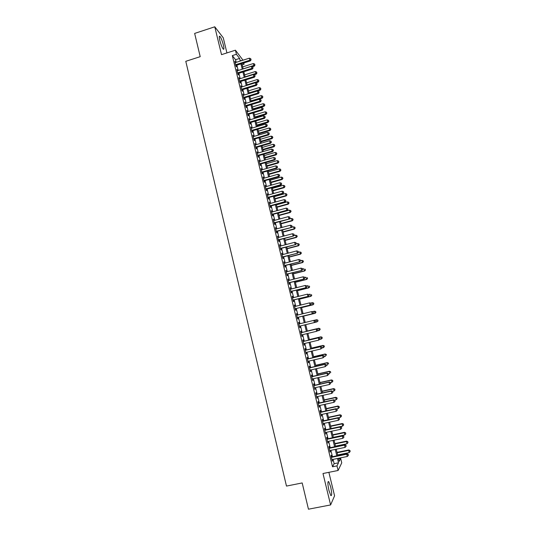 <?xml version="1.0" encoding="UTF-8"?>
<svg xmlns="http://www.w3.org/2000/svg" width="536" height="536" viewBox="0 0 536 536"><rect width="100%" height="100%" fill="white"/><g stroke="black" fill="none" stroke-linecap="round" stroke-linejoin="round"><path stroke-width="0.8" d="M330.652 486.795L328.749 481.636C327.563 481.174 327.623 484.102 328.93 490.413L330.833 495.586C332.019 495.994 331.958 493.066 330.652 486.795M223.365 44.964C222.273 40.81 221.134 37.942 219.948 36.368C219.103 35.704 219.063 37.085 219.827 40.502C220.939 44.682 222.078 47.55 223.251 49.111C224.095 49.761 224.135 48.381 223.365 44.964M338.605 458.89L340.675 458.468L341.747 462.849L338.102 470.474L336.976 465.891L338.518 462.803L337.466 458.481M226.929 52.91L223.264 37.815L214.775 26.8L194.648 33.42L200.209 56.669L185.784 61.312L286.479 486.078L302.183 482.943L308.461 509.2L330.605 504.939L334.578 495.813L328.87 472.33M243.766 62.98L244.074 64.253L243.23 63.154M242.158 64.863L244.074 64.253M331.657 456.86L331.275 455.278L331 455.768L332.32 461.201L332.313 459.54M329.459 447.848L329.077 446.274L328.796 446.736L330.116 452.15L330.102 450.495M327.268 438.863L326.886 437.289L326.598 437.718L327.911 443.125L327.905 441.47M325.077 429.892L324.695 428.324L324.401 428.726L325.721 434.12L325.707 432.472M322.9 420.948L322.518 419.387L322.216 419.762L323.53 425.135L323.516 423.487M320.722 412.023L320.34 410.462L320.032 410.81L321.345 416.177L321.332 414.529M318.552 403.119L318.17 401.558L317.855 401.879L319.161 407.233L319.155 405.591M316.381 394.235L316.005 392.68L315.684 392.975L316.984 398.315L316.977 396.673M314.223 385.371L313.841 383.823L313.52 384.091L314.82 389.417L314.806 387.783M312.066 376.527L311.684 374.986L311.356 375.22L312.649 380.54L312.642 378.905M309.915 367.709L309.533 366.168L309.198 366.376L310.491 371.683L310.826 371.455L310.485 370.048M307.765 358.906L307.389 357.371L307.048 357.552L308.334 362.845L308.676 362.644L308.327 361.217M305.627 350.129L305.252 348.594L304.897 348.755L306.19 354.035L306.532 353.854L306.177 352.407M303.49 341.372L303.115 339.837L302.76 339.971L304.046 345.238L304.394 345.09L304.033 343.616M301.359 332.628L300.984 331.101L300.622 331.208L301.902 336.461L302.264 336.34L301.895 334.839M299.229 323.905L298.86 322.391L298.492 322.464L299.771 327.71L300.133 327.617L299.765 326.089M297.098 315.181L296.736 313.694L296.361 313.748L297.641 318.974L298.009 318.907L297.641 317.386M294.974 306.478L294.619 305.018L294.244 305.044L295.517 310.264L295.892 310.223L295.517 308.703M292.857 297.795L292.509 296.361L292.127 296.368L293.393 301.574L293.775 301.554L293.406 300.039M290.747 289.132L290.016 287.705L291.283 292.897L291.664 292.911L291.296 291.396M288.636 280.482L287.906 279.068L289.172 284.248L289.561 284.281L289.199 282.774M286.532 271.859L285.802 270.445L287.068 275.618L287.464 275.671L287.095 274.171M284.435 263.256L283.705 261.849L284.964 267.002L285.366 267.089L285.005 265.588M282.338 254.674L281.614 253.267L282.867 258.412L283.283 258.52L282.914 257.025M280.254 246.104L279.524 244.704L280.777 249.843L281.192 249.977L280.831 248.483M278.171 237.562L277.447 236.168L278.693 241.287L279.115 241.448L278.754 239.954M276.087 229.04L275.363 227.646L276.61 232.758L277.038 232.939L276.677 231.452M274.017 220.53L273.293 219.144L274.539 224.242L274.968 224.45L274.606 222.969M271.946 212.048L271.223 210.661L272.469 215.747L272.904 215.981L272.543 214.5M269.883 203.58L269.159 202.199L270.399 207.278L270.841 207.532L270.486 206.059M267.819 195.131L267.102 193.757L268.335 198.823L268.791 199.104L268.429 197.63M265.762 186.709L265.052 185.335L266.278 190.387L266.734 190.695L266.379 189.221M263.712 178.3L263.002 176.927L264.228 181.972L264.69 182.3L264.328 180.833M261.669 169.912L260.952 168.545L262.178 173.577L262.647 173.932L262.292 172.465M259.625 161.537L258.915 160.177L260.141 165.195L260.61 165.577L260.255 164.117M257.588 153.189L256.878 151.835L258.097 156.84L258.58 157.242L258.225 155.788M255.558 144.861L254.848 143.507L256.067 148.499L256.55 148.928L256.195 147.474M253.528 136.546L252.825 135.199L254.037 140.177L254.526 140.633L254.171 139.179M251.505 128.251L250.801 126.905L252.014 131.876L252.51 132.352L252.155 130.905M249.488 119.977L248.784 118.637L249.99 123.595L250.493 124.097L250.138 122.65M247.471 111.723L246.774 110.383L247.98 115.334L248.483 115.856L248.128 114.416M245.461 103.481L244.764 102.148L245.97 107.086L246.48 107.636L246.125 106.195M243.458 95.267L242.761 93.934L243.96 98.865L244.476 99.435L244.128 98.001M241.461 87.066L240.765 85.74L241.957 90.658L242.48 91.247L242.131 89.82M239.465 78.886L238.768 77.566L239.96 82.47L240.49 83.08L240.141 81.653M237.475 70.719L236.778 69.405L237.971 74.296L238.5 74.933L238.151 73.512M236.209 62.35L235.565 59.717L232.316 55.597L332.528 466.789L334.142 463.687L333.091 459.379M332.441 456.699L330.886 450.334M330.236 447.687L328.682 441.309M328.045 438.696L326.484 432.304M325.855 429.731L324.293 423.319M323.67 420.78L322.109 414.362M321.493 411.856L319.925 405.424M319.322 402.945L317.748 396.506M317.151 394.06L315.577 387.608M314.994 385.196L313.413 378.731M312.83 376.352L311.249 369.873M310.679 367.529L309.098 361.043M308.535 358.731L306.947 352.226M306.391 349.948L304.796 343.435M304.254 341.184L302.659 334.658M302.116 332.447L300.522 325.908M299.993 323.724L298.398 317.198M297.862 314.994L296.281 308.515M295.738 306.291L294.163 299.852M293.614 297.601L292.053 291.209M291.504 288.938L289.949 282.579M289.393 280.295L287.852 273.976M287.289 271.665L285.755 265.394M285.185 263.062L283.665 256.831M283.088 254.473L281.581 248.282M281.005 245.91L279.497 239.76M278.914 237.361L277.427 231.25M276.837 228.839L275.357 222.768M274.76 220.33L273.286 214.3M272.69 211.841L271.229 205.851M270.62 203.379L269.173 197.422M268.563 194.93L267.116 189.014M266.506 186.501L265.072 180.625M264.449 178.086L263.029 172.257M262.406 169.698L260.992 163.902M260.362 161.329L258.955 155.574M258.325 152.974L256.932 147.259M256.288 144.64L254.908 138.965M254.258 136.332L252.885 130.69M252.235 128.037L250.868 122.436M250.218 119.756L248.858 114.195M248.202 111.501L246.855 105.974M246.192 103.26L244.852 97.773M244.188 95.04L242.855 89.592M242.185 86.839L240.865 81.432M240.188 78.658L238.875 73.285M238.198 70.491L236.892 65.157M235.485 62.578L234.795 61.265L235.981 66.142L236.517 66.806L236.168 65.385M338.102 470.474L322.987 473.509L330.605 504.939M332.528 466.789L336.976 465.891M232.316 55.597L236.416 54.29L235.418 50.196L243.009 60.186M214.775 26.8L221.522 54.645L235.418 50.196M338.457 458.28L339.214 461.396L340.675 458.468M241.354 60.715L241.046 60.313L241.16 60.776M241.85 63.59L243.156 68.93M243.84 71.724L245.16 77.104M245.836 79.877L247.163 85.298M247.84 88.051L249.173 93.505M249.843 96.246L251.19 101.74M251.853 104.453L253.206 109.987M253.863 112.681L255.23 118.255M255.886 120.928L257.26 126.536M257.91 129.196L259.29 134.844M259.933 137.484L261.327 143.166M261.97 145.785L263.37 151.507M264.007 154.107L265.414 159.869M266.044 162.448L267.464 168.25M268.094 170.81L269.521 176.652M270.144 179.191L271.585 185.067M272.201 187.593L273.648 193.509M274.258 196.009L275.718 201.965M276.328 204.444L277.795 210.447M278.398 212.906L279.872 218.943M280.469 221.381L281.956 227.458M282.552 229.877L284.047 235.994M284.636 238.393L286.144 244.55M286.726 246.929L288.241 253.126M288.817 255.484L290.345 261.722M290.914 264.06L292.455 270.338M293.018 272.65L294.565 278.975M295.128 281.266L296.689 287.631M297.239 289.902L298.807 296.308M299.363 298.559L300.937 305.004M301.487 307.235L303.075 313.721M303.611 315.925L305.212 322.458M305.748 324.649L307.349 331.194M307.892 333.405L309.493 339.945M310.043 342.189L311.637 348.715M312.193 350.993L313.788 357.505M314.357 359.823L315.945 366.323M316.521 368.668L318.109 375.153M318.692 377.532L320.273 384.011M320.863 386.423L322.451 392.881M323.047 395.327L324.628 401.779M325.231 404.258L326.806 410.697M327.422 413.209L328.997 419.634M329.62 422.18L331.188 428.592M331.817 431.172L333.385 437.577M334.029 440.19L335.59 446.575M336.24 449.222L337.801 455.6M240.242 61.064L239.599 58.431L236.416 54.29M336.809 455.801L335.248 449.429M334.598 446.783L333.037 440.398M332.4 437.785L330.833 431.38M330.203 428.807L328.635 422.395M328.012 419.849L326.437 413.423M325.828 410.911L324.253 404.472M323.644 401.993L322.069 395.548M321.466 393.102L319.885 386.637M319.295 384.232L317.714 377.753M317.131 375.374L315.543 368.889M314.974 366.544L313.379 360.045M312.816 357.733L311.222 351.221M310.666 348.943L309.071 342.424M308.522 340.172L306.92 333.64M306.378 331.422L304.776 324.876M304.247 322.692L302.646 316.16M302.11 313.955L300.522 307.47M299.972 305.239L298.398 298.793M297.849 296.549L296.281 290.144M295.725 287.872L294.17 281.507M293.607 279.216L292.066 272.898M291.497 270.586L289.963 264.302M289.393 261.97L287.865 255.732M287.289 253.374L285.775 247.176M285.192 244.805L283.685 238.647M283.095 236.249L281.601 230.132M281.011 227.713L279.524 221.636M278.928 219.197L277.454 213.16M276.851 210.702L275.383 204.705M274.774 202.226L273.32 196.27M272.71 193.771L271.263 187.855M270.647 185.335L269.206 179.46M268.583 176.914L267.156 171.078M266.533 168.518L265.112 162.716M264.483 160.137L263.069 154.381M262.432 151.782L261.039 146.06M260.396 143.44L259.002 137.759M258.359 135.119L256.978 129.471M256.329 126.818L254.955 121.21M254.299 118.53L252.938 112.962M252.282 110.269L250.928 104.734M250.265 102.021L248.918 96.527M248.248 93.793L246.915 88.34M246.245 85.586L244.919 80.166M244.235 77.392L242.922 72.012M242.239 69.218L240.932 63.878M235.565 59.717L239.599 58.431M334.142 463.687L338.518 462.803M234.982 62.049L235.331 61.935M236.966 70.162L237.314 70.055M238.949 78.303L239.297 78.189M240.939 86.457L241.287 86.343M242.929 94.624L243.277 94.517M244.925 102.818L245.274 102.711M246.929 111.026L247.277 110.919M248.932 119.253L249.287 119.153M250.949 127.501L251.297 127.394M252.959 135.769L253.314 135.662M254.982 144.05L255.337 143.95M257.005 152.351L257.36 152.251M259.035 160.679L259.39 160.572M261.072 169.021L261.427 168.914M263.109 177.376L263.464 177.275M265.153 185.758L265.508 185.657M267.203 194.153L267.558 194.059M269.253 202.575L269.608 202.474M271.31 211.01L271.665 210.909M273.373 219.465L273.728 219.371M275.437 227.941L275.799 227.847M277.507 236.436L277.869 236.343M279.584 244.952L279.946 244.858M281.668 253.488L282.03 253.394M283.752 262.037L284.114 261.943M285.842 270.613L286.204 270.519M287.939 279.209L288.301 279.115M290.043 287.819L290.405 287.731M292.147 296.455L292.509 296.361M294.257 305.111L294.619 305.018M296.375 313.781L296.736 313.694M298.492 322.478L298.86 322.391M299.765 327.704L300.133 327.617M301.895 336.427L302.264 336.34M304.026 345.177L304.394 345.09M306.163 353.941L306.532 353.854M308.307 362.731L308.676 362.644M310.458 371.542L310.826 371.455M312.609 380.366L312.977 380.285M314.766 389.216L315.141 389.136M316.93 398.087L317.305 398.007M319.101 406.978L319.469 406.898M321.272 415.896L321.647 415.815M323.449 424.827L323.824 424.747M325.633 433.778L326.009 433.704M327.824 442.756L328.2 442.676M330.015 451.754L330.39 451.674M332.22 460.772L332.595 460.699M235.827 65.493L250.352 60.896L249.85 60.22L235.639 64.722M250.915 59.476L250.714 58.659L250.915 59.476L249.85 60.22L249.354 58.176L235.137 62.685M250.352 60.896L251.116 59.751M250.714 58.659L249.354 58.176M252.496 66.745L254.225 66.203L253.26 63.556L242.661 66.9M243.15 68.889L254.975 65.077L254.593 64.019L254.788 64.816M253.26 63.556L254.593 64.019M254.975 65.077L254.225 66.203M237.803 73.62L252.356 69.05L251.866 68.394L237.622 72.869M252.925 67.643L252.724 66.826L252.925 67.643L251.866 68.394L251.364 66.35L237.126 70.832M252.356 69.05L253.126 67.904M252.724 66.826L251.364 66.35M239.793 81.76L254.365 77.224L253.876 76.588L239.612 81.037M254.942 75.831L254.741 75.013L254.942 75.831L253.876 76.588L253.374 74.538L239.116 78.993M254.365 77.224L255.136 76.085M254.741 75.013L253.374 74.538M241.783 89.927L256.382 85.412L255.9 84.802L241.609 89.224M256.965 84.038L256.764 83.214L256.965 84.038L255.9 84.802L255.397 82.745L241.113 87.174M256.382 85.412L257.153 84.279M256.764 83.214L255.397 82.745M243.78 98.108L258.399 93.619L257.923 93.029L243.612 97.425M258.989 92.259L258.788 91.435L258.989 92.259L257.923 93.029L257.421 90.973L243.11 95.374M258.399 93.619L259.176 92.494M258.788 91.435L257.421 90.973M254.158 74.806L256.188 74.176L255.223 71.543L244.61 74.873M245.099 76.862L256.945 73.064L256.556 72.012L256.757 72.809M255.223 71.543L256.556 72.012M256.945 73.064L256.188 74.176M255.819 82.892L258.158 82.162L257.2 79.556L246.567 82.859M247.056 84.856L258.915 81.057L258.533 80.011L258.734 80.815M257.2 79.556L258.533 80.011M258.915 81.057L258.158 82.162M257.474 90.993L260.134 90.175L259.176 87.582L248.523 90.865M249.019 92.869L259.672 89.592L260.891 89.076L260.509 88.038L260.71 88.842M259.176 87.582L260.509 88.038M260.891 89.076L260.134 90.175M251.143 101.552L262.111 98.202L261.159 95.622L250.493 98.892M250.982 100.902L261.655 97.639L262.875 97.11L262.493 96.078L262.694 96.882M261.159 95.622L262.493 96.078M262.875 97.11L262.111 98.202M245.776 106.302L260.422 101.847L259.953 101.277L245.615 105.646M261.019 100.5L260.811 99.676L261.019 100.5L259.953 101.277L259.444 99.214L245.113 103.589M260.422 101.847L261.206 100.728M260.811 99.676L259.444 99.214M253.106 109.572L264.087 106.242L263.143 103.689L252.456 106.932M252.952 108.949L263.638 105.706L264.858 105.163L264.483 104.138L264.677 104.942M263.143 103.689L264.483 104.138M264.858 105.163L264.087 106.242M247.779 114.523L262.452 110.088L261.99 109.545L247.625 113.887M263.049 108.768L262.848 107.937L263.049 108.768L261.99 109.545L261.481 107.481L247.123 111.83M262.452 110.088L263.236 108.982M262.848 107.937L261.481 107.481M255.076 117.619L266.077 114.309L265.132 111.769L254.433 114.992M254.928 117.009L265.635 113.793L266.848 113.23L266.472 112.212L266.667 113.022M265.132 111.769L266.472 112.212M266.848 113.23L266.077 114.309M249.789 122.757L264.483 118.356L264.027 117.833L249.642 122.148M265.092 117.042L264.885 116.218L265.092 117.042L264.027 117.833L263.518 115.763L249.14 120.084M264.483 118.356L265.273 117.257M264.885 116.218L263.518 115.763M257.046 125.679L268.067 122.389L267.129 119.863L256.409 123.072M256.905 125.096L267.632 121.893L268.838 121.317L268.469 120.305L268.663 121.116M267.129 119.863L268.469 120.305M268.838 121.317L268.067 122.389M251.799 131.012L266.526 126.637L266.07 126.141L251.659 130.429M267.129 125.344L266.928 124.513L267.129 125.344L266.07 126.141L265.555 124.064L251.156 128.359M266.526 126.637L267.31 125.545M266.928 124.513L265.555 124.064M259.022 133.752L270.064 130.483L269.126 127.983L258.392 131.166M258.888 133.196L269.628 130.014L270.841 129.424L270.466 128.419L270.667 129.23M269.126 127.983L270.466 128.419M270.841 129.424L270.064 130.483M253.816 139.286L268.563 134.938L268.114 134.469L253.682 138.724M269.179 133.665L268.971 132.828L269.179 133.665L268.114 134.469L267.605 132.385L253.18 136.647M268.563 134.938L269.36 133.853M268.971 132.828L267.605 132.385M261.005 141.846L272.06 138.603L271.136 136.117L260.375 139.28M260.871 141.316L271.631 138.154L272.844 137.544L272.469 136.553L272.67 137.363M271.136 136.117L272.469 136.553M272.844 137.544L272.06 138.603M255.84 147.581L270.613 143.259L270.171 142.811L255.712 147.045M271.229 142L271.028 141.169L271.229 142L270.171 142.811L269.655 140.72L255.203 144.961M270.613 143.259L271.41 142.181M271.028 141.169L269.655 140.72M262.988 149.959L274.07 146.737L273.139 144.271L262.365 147.413M262.868 149.45L273.641 146.308L274.847 145.685L274.479 144.7L274.68 145.517M273.139 144.271L274.479 144.7M274.847 145.685L274.07 146.737M257.87 155.889L272.663 151.594L272.228 151.172L257.742 155.38M273.286 150.355L273.085 149.524L273.286 150.355L272.228 151.172L271.712 149.082L257.233 153.289M272.663 151.594L273.461 150.529M273.085 149.524L271.712 149.082M264.978 158.093L276.074 154.891L275.156 152.438L264.362 155.567M264.864 157.604L275.658 154.482L276.857 153.845L276.489 152.867L276.697 153.685M275.156 152.438L276.489 152.867M276.857 153.845L276.074 154.891M259.9 164.217L274.72 159.956L274.291 159.554L259.779 163.735M275.35 158.736L275.142 157.892L275.35 158.736L274.291 159.554L273.775 157.457L259.27 161.644M274.72 159.956L275.524 158.897M275.142 157.892L273.775 157.457M266.975 166.247L278.09 163.058L277.172 160.626L266.359 163.735M266.861 165.778L277.675 162.676L278.874 162.026L278.512 161.055L278.713 161.872M277.172 160.626L278.512 161.055M278.874 162.026L278.09 163.058M261.937 172.565L276.784 168.331L276.355 167.956L261.823 172.11M277.42 167.131L277.213 166.287L277.42 167.131L276.355 167.956L275.839 165.859L261.313 170.013M276.784 168.331L277.588 167.279M277.213 166.287L275.839 165.859M263.973 180.934L278.847 176.726L278.425 176.377L263.873 180.498M279.49 175.54L279.283 174.703L279.49 175.54L278.425 176.377L277.909 174.274L263.357 178.401M278.847 176.726L279.658 175.681M279.283 174.703L277.909 174.274M266.024 189.322L280.918 185.141L280.502 184.82L265.923 188.913M281.567 183.975L281.36 183.131L281.567 183.975L280.502 184.82L279.986 182.709L265.407 186.809M280.918 185.141L281.728 184.109M281.36 183.131L279.986 182.709M268.074 197.73L282.995 193.576L282.586 193.282L267.98 197.342M283.645 192.431L283.437 191.587L283.645 192.431L282.586 193.282L282.063 191.164L267.464 195.231M282.995 193.576L283.805 192.551M283.437 191.587L282.063 191.164M270.124 206.159L285.072 202.032L284.67 201.757L270.037 205.797M285.728 200.9L285.521 200.055L285.728 200.9L284.67 201.757L284.147 199.633L269.521 203.68M285.072 202.032L285.889 201.013M285.521 200.055L284.147 199.633M272.188 214.601L287.155 210.507L286.76 210.259L272.1 214.266M287.819 209.395L287.611 208.544L287.819 209.395L286.76 210.259L286.237 208.129L271.585 212.142M287.155 210.507L287.979 209.496M287.611 208.544L286.237 208.129M274.251 223.063L289.246 219.003L274.171 222.755M289.916 217.904L289.708 217.053L289.916 217.904L288.857 218.775L288.328 216.645L273.655 220.631M289.246 219.003L290.07 217.998M289.708 217.053L288.328 216.645M276.321 231.552L291.343 227.519L276.248 231.264M292.02 226.44L291.805 225.582L292.02 226.44L290.954 227.311L290.432 225.18L275.732 229.133M291.343 227.519L292.174 226.52M291.805 225.582L290.432 225.18M278.392 240.054L293.44 236.048L278.331 239.793M294.123 234.989L293.909 234.132L294.123 234.989L293.058 235.874L292.535 233.73L277.809 237.656M293.44 236.048L294.271 235.063M293.909 234.132L292.535 233.73M280.469 248.577L295.544 244.604L280.415 248.342M296.234 243.558L296.019 242.701L296.234 243.558L295.169 244.45L294.646 242.305L279.893 246.205M295.544 244.604L296.381 243.619M296.019 242.701L294.646 242.305M282.552 257.119L297.654 253.173L282.505 256.911M298.344 252.155L298.137 251.29L298.344 252.155L297.286 253.046L296.756 250.895L281.983 254.768M297.654 253.173L298.492 252.201M298.137 251.29L296.756 250.895M284.643 265.682L299.771 261.769L284.596 265.501M300.468 260.764L300.254 259.9L300.468 260.764L299.403 261.669L298.874 259.511L284.073 263.35M299.771 261.769L300.609 260.804M300.254 259.9L298.874 259.511M286.733 274.265L301.889 270.379L286.7 274.11M302.592 269.394L301.534 270.305L300.998 268.141L302.518 268.563L302.592 269.394L302.518 268.563M286.17 271.953L300.998 268.141L302.378 268.529M301.889 270.379L302.733 269.427M288.83 282.867L304.013 279.015L288.804 282.733M304.723 278.043L303.657 278.961L303.128 276.797L304.649 277.199L304.723 278.043L304.649 277.199M288.274 280.576L303.128 276.797L304.508 277.179M304.013 279.015L304.857 278.063M290.934 291.49L306.143 287.665L290.907 291.383M306.853 286.713L305.795 287.638L305.259 285.467L306.78 285.862L306.853 286.713L306.78 285.862M290.385 289.219L305.259 285.467L306.639 285.849M306.143 287.665L306.994 286.726M293.045 300.133L308.274 296.334L293.025 300.053M308.997 295.41L307.932 296.341L307.403 294.163L308.917 294.539L308.997 295.41L308.917 294.539M292.495 297.882L307.403 294.163L308.783 294.539M308.274 296.334L309.131 295.41M295.155 308.79L310.411 305.031L295.142 308.743M311.141 304.12L310.083 305.058L309.54 302.88L311.054 303.235L311.141 304.12L311.054 303.235M294.612 306.565L309.54 302.88L310.927 303.249M310.411 305.031L311.269 304.106M297.272 317.473L312.555 313.741L297.266 317.453M313.285 312.85L312.227 313.801L311.691 311.61L313.205 311.959L313.285 312.85L313.205 311.959M296.736 315.269L311.691 311.61L313.071 311.979M312.555 313.741L313.419 312.83M315.57 321.573L315.228 320.729L315.57 321.573L314.706 322.478L299.396 326.183M315.443 321.607L314.384 322.558L313.848 320.367L315.356 320.695M298.86 323.999L313.848 320.367L315.228 320.729M317.727 330.337L317.513 329.459L317.727 330.337L316.863 331.235L301.527 334.933M317.6 330.377L316.541 331.342L316.32 329.044L300.991 332.715M300.998 332.742L316.005 329.144L317.386 329.499M317.513 329.459L316.32 329.044M319.892 339.12L319.67 338.243L319.892 339.12L318.712 340.139L303.671 343.703M319.764 339.174L318.712 340.139L318.478 337.807L303.121 341.459M303.135 341.506L318.17 337.935L319.55 338.29M319.67 338.243L318.478 337.807M322.056 347.924L321.841 347.04L322.056 347.924L320.876 348.963L305.815 352.494M321.935 347.985L320.876 348.963L320.642 346.598L305.259 350.216M305.279 350.289L320.334 346.752L321.721 347.107M321.841 347.04L320.642 346.598M324.226 356.748L324.012 355.864L324.226 356.748L323.054 357.807L307.959 361.304M324.113 356.822L323.054 357.807L322.806 355.408L307.396 358.993M307.423 359.1L322.511 355.589L323.891 355.938M324.012 355.864L322.806 355.408M326.404 365.592L326.19 364.708L326.404 365.592L325.231 366.671L310.116 370.135M326.29 365.679L325.231 366.671L324.984 364.245L309.547 367.79M309.574 367.924L324.689 364.453L326.076 364.795M326.19 364.708L324.984 364.245M328.588 374.463L328.374 373.572L328.588 374.463L327.422 375.555L312.274 378.986M328.474 374.557L327.422 375.555L327.161 373.096L311.697 376.614M311.731 376.775L326.873 373.331L328.26 373.666M328.374 373.572L327.161 373.096M313.895 385.639L329.064 382.228L329.613 384.459L314.438 387.863M313.848 385.458L329.345 381.967L329.064 382.228L330.451 382.563L330.665 383.454L330.451 382.563M330.558 382.456L329.345 381.967M329.613 384.459L330.665 383.454M316.066 394.53L331.255 391.153L331.804 393.384L316.609 396.754M316.012 394.315L331.529 390.865L331.255 391.153L332.642 391.481L332.863 392.372L332.642 391.481M332.749 391.367L331.529 390.865M331.804 393.384L332.863 392.372M318.237 403.44L333.459 400.097L334.008 402.335L318.779 405.672M318.176 403.199L333.727 399.776L333.459 400.097L334.846 400.419L335.067 401.317L334.846 400.419M334.946 400.292L333.727 399.776M334.008 402.335L335.067 401.317M320.414 412.372L335.663 409.055L336.213 411.3L320.964 414.609M320.347 412.104L335.925 408.713L335.663 409.055L337.05 409.377L337.271 410.275L337.05 409.377M337.151 409.243L335.925 408.713M336.213 411.3L337.271 410.275M322.598 421.33L337.874 418.04L338.424 420.291L323.148 423.567M322.525 421.028L338.129 417.671L337.874 418.04L339.261 418.361L339.482 419.259L339.261 418.361M339.362 418.207L338.129 417.671M338.424 420.291L339.482 419.259M324.789 430.301L340.085 427.051L340.641 429.303L325.332 432.545M324.709 429.973L340.333 426.649L340.085 427.051L341.472 427.36L341.7 428.264L341.472 427.36M341.573 427.199L340.333 426.649M340.641 429.303L341.7 428.264M326.98 439.299L342.31 436.076L342.866 438.334L327.53 441.55M326.893 438.937L342.551 435.647L342.31 436.076L343.697 436.384L343.918 437.289L343.697 436.384M343.79 436.21L342.551 435.647M342.866 438.334L343.918 437.289M329.178 448.31L344.534 445.128L345.09 447.393L329.727 450.568M329.084 447.928L344.769 444.672L344.534 445.128L345.921 445.429L346.149 446.334L345.921 445.429M346.015 445.248L344.769 444.672M345.09 447.393L346.149 446.334M331.382 457.349L346.765 454.2L347.321 456.471L331.938 459.613M331.281 456.94L346.993 453.717L346.765 454.2L348.152 454.495L348.38 455.406L348.152 454.495M348.246 454.3L346.993 453.717M347.321 456.471L348.38 455.406M268.971 174.414L280.107 171.245L279.196 168.833L268.362 171.922M268.864 173.972L279.698 170.89L280.898 170.22L280.536 169.255L280.737 170.079M279.196 168.833L280.536 169.255M280.898 170.22L280.107 171.245M270.981 182.602L282.13 179.453L281.219 177.061L270.372 180.13M270.874 182.18L281.728 179.118L282.921 178.434L282.559 177.476L282.76 178.3M281.219 177.061L282.559 177.476M282.921 178.434L282.13 179.453M272.985 190.803L284.154 187.68L283.249 185.309L272.389 188.35M272.891 190.407L283.758 187.372L284.951 186.669L284.589 185.717L284.797 186.548M283.249 185.309L284.589 185.717M284.951 186.669L284.154 187.68M275.002 199.024L286.184 195.921L285.286 193.57L274.405 196.591M274.908 198.655L285.795 195.64L286.988 194.923L286.626 193.978L286.834 194.809M285.286 193.57L286.626 193.978M286.988 194.923L286.184 195.921M277.018 207.271L288.221 204.189L287.323 201.851L276.429 204.853M276.931 206.923L287.839 203.921L289.025 203.191L288.67 202.26L288.87 203.084M287.323 201.851L288.67 202.26M289.025 203.191L288.221 204.189M279.035 215.526L290.264 212.47L289.373 210.152L278.452 213.134M278.961 215.204L289.882 212.229L291.068 211.479L290.713 210.554L290.914 211.385M289.373 210.152L290.713 210.554M291.068 211.479L290.264 212.47M281.065 223.807L292.308 220.772L291.423 218.467L280.482 221.435M280.991 223.512L291.932 220.551L293.118 219.787L292.763 218.869L292.971 219.7M291.423 218.467L292.763 218.869M293.118 219.787L292.308 220.772M283.095 232.101L294.358 229.086L293.473 226.808L291.49 227.338M283.028 231.833L293.989 228.892L295.169 228.115L294.82 227.204L295.021 228.041M293.473 226.808L294.82 227.204M295.169 228.115L294.358 229.086M285.132 240.423L296.415 237.428L295.53 235.163L293.795 235.626M285.072 240.168L296.046 237.254L297.225 236.463L296.877 235.559L297.085 236.396M295.53 235.163L296.877 235.559M297.225 236.463L296.415 237.428M287.169 248.751L298.472 245.783L297.594 243.538L296.12 243.927M287.115 248.53L298.11 245.635L299.289 244.825L298.941 243.927L299.148 244.764M297.594 243.538L298.941 243.927M299.289 244.825L298.472 245.783M289.212 257.106L300.535 254.158L299.664 251.933L298.452 252.248M289.165 256.911L300.18 254.037L301.353 253.206L301.011 252.322L301.219 253.16M299.664 251.933L301.011 252.322M301.353 253.206L300.535 254.158M291.262 265.481L302.606 262.553L301.735 260.349L300.575 260.65M291.222 265.307L302.257 262.452L303.43 261.608L303.081 260.731L303.289 261.575M301.735 260.349L303.081 260.731M303.43 261.608L302.606 262.553M293.319 273.869L304.676 270.961L303.812 268.784L302.646 269.079M293.279 273.722L304.334 270.894L305.5 270.03L305.158 269.159L305.366 270.003M305.5 270.03L304.676 270.961M295.376 282.284L306.753 279.397L305.895 277.233L304.729 277.527M295.349 282.157L306.418 279.35L307.584 278.472L307.242 277.608L307.45 278.452M307.584 278.472L306.753 279.397M297.44 290.713L308.837 287.845L307.986 285.701L306.813 285.996M297.413 290.613L308.508 287.825L309.667 286.934L309.332 286.077L309.54 286.921M309.667 286.934L308.837 287.845M299.51 299.162L310.92 296.321L310.076 294.197L308.816 294.505M299.49 299.088L310.599 296.321L311.758 295.41L311.423 294.559L311.63 295.41M311.758 295.41L310.92 296.321M301.58 307.624L313.017 304.81L312.173 302.706L310.605 303.095M301.567 307.577L312.696 304.837L313.855 303.912L313.52 303.068L313.728 303.919M313.52 303.068L312.488 302.686L313.647 303.061M313.855 303.912L313.017 304.81M315.831 312.448L315.617 311.59L315.831 312.448L314.8 313.372L303.651 316.093L315.108 313.319L314.27 311.235L312.408 311.691M315.617 311.59L314.585 311.188L315.744 311.577M315.952 312.428L315.108 313.319M314.733 322.451L316.903 321.922L316.381 319.784L314.217 320.307M318.056 320.964L316.903 321.922L318.056 320.964L317.727 320.139L317.935 320.997M317.727 320.139L316.689 319.711L317.848 320.113M317.131 330.947L319.021 330.498L318.793 328.26L307.302 331.014M319.838 328.702L320.052 329.56L319.959 328.662L318.491 328.354L307.309 331.034M320.166 329.519L319.315 330.397L320.052 329.56M318.793 328.26L319.959 328.662M319.55 339.469L321.131 339.094L320.903 336.822L309.393 339.549M321.955 337.285L322.163 338.149L322.069 337.238L320.602 336.943L309.406 339.603M322.283 338.095L321.433 338.966L322.163 338.149M320.903 336.822L322.069 337.238M321.975 348.005L323.255 347.703L323.014 345.405L311.49 348.112M324.072 345.894L324.287 346.752L324.193 345.834L322.726 345.553L311.51 348.186M324.401 346.692L323.255 347.703L324.287 346.752M323.014 345.405L324.193 345.834M324.193 356.614L325.385 356.34L325.138 354.008L313.587 356.688M326.203 354.517L326.411 355.381L326.31 354.443L324.85 354.175L313.614 356.788M325.138 354.008L326.31 354.443M326.324 365.264L327.516 364.989L327.262 362.624L315.697 365.291M328.334 363.16L328.548 364.024L328.441 363.08L326.98 362.825L315.724 365.418M327.262 362.624L328.441 363.08M328.461 373.934L329.653 373.666L329.392 371.267L317.801 373.907M330.464 371.823L330.679 372.694L330.578 371.736L329.117 371.495L317.841 374.061M329.392 371.267L330.578 371.736M330.598 382.624L331.791 382.356L331.523 379.93L319.918 382.55M332.608 380.506L332.823 381.377L332.715 380.406L331.255 380.178L319.959 382.724M332.823 381.377L331.791 382.356M331.523 379.93L332.715 380.406M332.702 391.347L333.941 391.066L333.66 388.613L322.036 391.206M334.752 389.21L334.966 390.081L334.859 389.103L333.399 388.888L322.089 391.414M334.966 390.081L333.941 391.066M333.66 388.613L334.859 389.103M334.578 400.137L336.092 399.802L335.804 397.317L324.159 399.883M336.903 397.933L337.117 398.811L337.003 397.812L335.549 397.618L324.22 400.117M337.117 398.811L336.092 399.802M335.804 397.317L337.003 397.812M336.461 408.941L338.243 408.553L337.955 406.04L326.29 408.579M339.06 406.677L339.275 407.554L339.161 406.549L337.707 406.362L326.35 408.841M339.275 407.554L338.243 408.553M337.955 406.04L339.161 406.549M338.35 417.772L340.407 417.33L340.112 414.777L328.427 417.303M341.218 415.44L341.439 416.318L341.318 415.3L339.864 415.132L328.494 417.584M341.439 416.318L340.407 417.33M340.112 414.777L341.318 415.3M331.174 428.545L342.571 426.12L342.27 423.541L330.565 426.04M343.388 424.231L343.603 425.108L343.476 424.077L342.028 423.922L330.638 426.348M343.603 425.108L342.571 426.12M342.27 423.541L343.476 424.077M333.325 437.336L344.742 434.937L344.434 432.324L332.709 434.797M345.559 433.034L345.774 433.912L345.646 432.867L344.199 432.733L332.789 435.138M345.774 433.912L344.742 434.937M344.434 432.324L345.646 432.867M335.482 446.146L346.919 443.775L346.598 441.128L334.853 443.574M347.73 441.858L347.951 442.743L347.817 441.684L346.377 441.563L334.946 443.942M347.951 442.743L346.919 443.775M346.598 441.128L347.817 441.684M337.647 454.977L349.103 452.625L348.775 449.952L337.01 452.377M349.914 450.702L350.129 451.593L350.001 450.521L348.554 450.414L337.104 452.773M350.129 451.593L349.103 452.625M348.775 449.952L350.001 450.521M328.749 481.636L328.032 481.777M219.948 36.368L219.304 36.575"/></g></svg>
